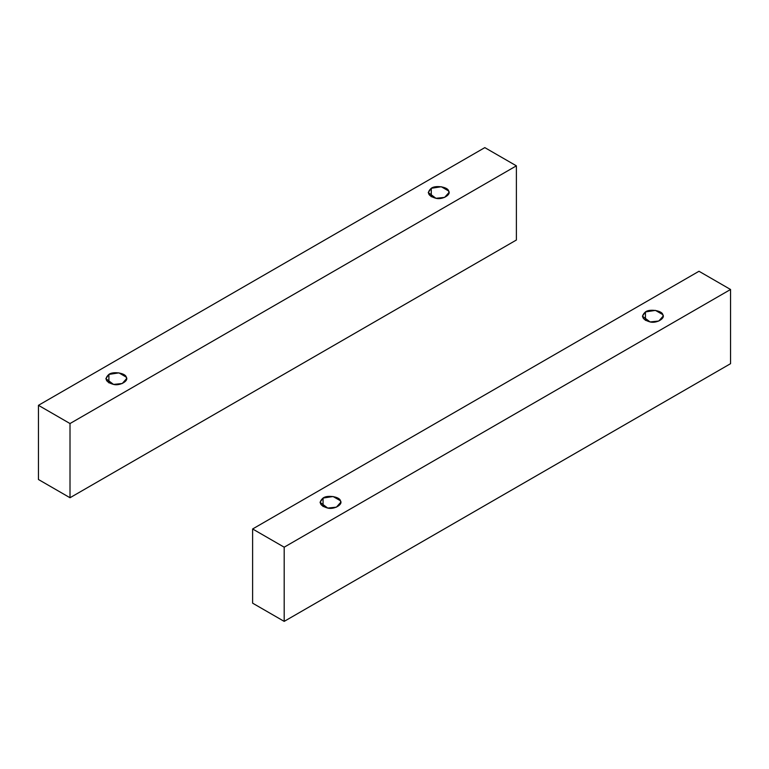 <?xml version="1.0" encoding="UTF-8"?>
<svg xmlns="http://www.w3.org/2000/svg" width="769" height="769" viewBox="0 0 769 769"><rect width="100%" height="100%" fill="white"/><g stroke="black" fill="none" stroke-linecap="round" stroke-linejoin="round"><path stroke-width="1.15" d="M108.9 382.875L108.9 374.416L105.862 378.646L113.543 384.423L122.271 383.5L126.587 378.646L126.231 377.098L118.907 372.859L108.9 374.416L108.9 382.875M431.274 196.749L431.274 188.29L428.246 192.519L435.927 198.296L444.645 197.383L448.971 192.519L448.615 190.972L441.291 186.742L431.274 188.29L431.274 196.749M484.816 147.619L516.384 165.835L516.384 240.024L70.008 497.735L70.008 423.546L38.45 405.321L38.45 479.51L70.008 497.735L38.45 479.51L38.45 405.321L484.816 147.619L38.45 405.321L70.008 423.546L70.008 497.735L516.384 240.024L516.384 165.835L70.008 423.546L516.384 165.835L484.816 147.619M431.274 188.29C435.292 184.954 448.029 186.925 448.615 190.972C451.605 194.644 442.281 200.027 435.927 198.296C427.987 195.951 426.439 192.615 431.274 188.29M108.9 374.416C112.908 371.081 125.645 373.052 126.231 377.098C129.23 380.761 119.906 386.144 113.543 384.423C105.613 382.068 104.065 378.733 108.9 374.416M645.451 320.394L645.451 311.935L642.413 316.165L650.093 321.942L658.812 321.029L663.138 316.165L662.782 314.617L655.457 310.388L645.451 311.935L645.451 320.394M323.067 506.521L323.067 498.062L320.029 502.292L327.709 508.069L336.438 507.156L340.754 502.292L340.407 500.744L333.073 496.514L323.067 498.062L323.067 506.521M698.992 271.265L730.55 289.49L730.55 363.679L284.184 621.381L284.184 547.192L252.617 528.976L252.617 603.165L284.184 621.381L252.617 603.165L252.617 528.976L698.992 271.265L252.617 528.976L284.184 547.192L284.184 621.381L730.55 363.679L730.55 289.49L284.184 547.192L730.55 289.49L698.992 271.265M323.067 498.062C327.075 494.727 339.811 496.697 340.407 500.744C343.397 504.416 334.073 509.799 327.709 508.069C319.779 505.723 318.231 502.388 323.067 498.062M645.451 311.935C649.459 308.609 662.196 310.58 662.782 314.617C665.771 318.289 656.447 323.672 650.093 321.942C642.153 319.596 640.606 316.261 645.451 311.935"/></g></svg>
